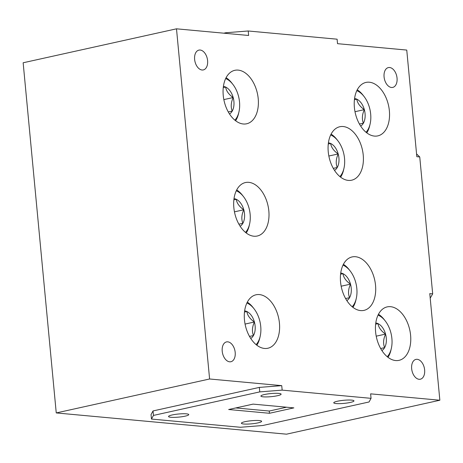 <?xml version="1.0" encoding="UTF-8"?>
<svg xmlns="http://www.w3.org/2000/svg" width="463" height="463" viewBox="0 0 463 463"><rect width="100%" height="100%" fill="white"/><g stroke="black" fill="none" stroke-linecap="round" stroke-linejoin="round"><path stroke-width="0.69" d="M234.886 120.172A23.202 14.451 77.5 0 0 238.972 111.814A23.202 14.451 77.5 0 0 233.468 85.163A23.202 14.451 77.5 0 0 232.901 84.411A23.202 14.451 77.5 0 0 225.672 78.554M238.972 111.814L238.584 113.499A25.783 16.06 -102.5 0 1 235.621 120.762M245.494 232.409A23.202 14.451 77.5 0 0 249.58 224.046A23.202 14.451 77.5 0 0 244.076 197.394A23.202 14.451 77.5 0 0 243.515 196.642A23.202 14.451 77.5 0 0 236.28 190.791M249.58 224.046L249.198 225.73A25.783 16.06 -102.5 0 1 246.229 232.993M339.894 176.588A23.202 14.451 77.5 0 0 343.98 168.231A23.202 14.451 77.5 0 0 338.476 141.58A23.202 14.451 77.5 0 0 337.909 140.821A23.202 14.451 77.5 0 0 330.68 134.97M343.98 168.231L343.598 169.915A25.783 16.06 -102.5 0 1 340.629 177.179M366.042 132.273A23.202 14.451 77.5 0 0 370.128 123.916A23.202 14.451 77.5 0 0 364.624 97.265A23.202 14.451 77.5 0 0 364.057 96.507A23.202 14.451 77.5 0 0 356.828 90.655M370.128 123.916L369.74 125.6A25.783 16.06 -102.5 0 1 366.777 132.864M387.259 356.741A23.202 14.451 77.5 0 0 391.345 348.379A23.202 14.451 77.5 0 0 385.841 321.727A23.202 14.451 77.5 0 0 385.28 320.975A23.202 14.451 77.5 0 0 378.045 315.124M391.345 348.379L390.963 350.063A25.783 16.06 -102.5 0 1 388 357.326M352.198 306.778A23.202 14.451 77.5 0 0 356.284 298.421A23.202 14.451 77.5 0 0 350.78 271.769A23.202 14.451 77.5 0 0 350.219 271.011A23.202 14.451 77.5 0 0 342.985 265.16M356.284 298.421L355.902 300.099A25.783 16.06 -102.5 0 1 352.939 307.368M256.103 344.64A23.202 14.451 77.5 0 0 260.189 336.283A23.202 14.451 77.5 0 0 254.685 309.631A23.202 14.451 77.5 0 0 254.123 308.873A23.202 14.451 77.5 0 0 246.889 303.022M260.189 336.283L259.807 337.961A25.783 16.06 -102.5 0 1 256.843 345.224M245.025 421.683A10.151 1.551 174.6 0 0 241.402 423.24A10.151 1.551 174.6 0 0 247.3 424.091A10.151 1.551 174.6 0 0 257.995 422.881A10.151 1.551 174.6 0 0 261.618 421.33A10.151 1.551 174.6 0 0 255.726 420.473A10.151 1.551 174.6 0 0 245.025 421.683M172.161 414.964A10.151 1.551 174.6 0 0 168.538 416.515A10.151 1.551 174.6 0 0 174.435 417.366A10.151 1.551 174.6 0 0 185.131 416.156A10.151 1.551 174.6 0 0 188.754 414.605A10.151 1.551 174.6 0 0 182.862 413.754A10.151 1.551 174.6 0 0 172.161 414.964M258.215 98.665A27.381 17.056 77.5 0 0 234.81 70.318A27.381 17.056 77.5 0 0 223.241 95.436A27.381 17.056 77.5 0 0 246.646 123.783A27.381 17.056 77.5 0 0 258.215 98.665M279.438 323.128A27.381 17.056 77.5 0 0 256.033 294.786A27.381 17.056 77.5 0 0 244.464 319.904A27.381 17.056 77.5 0 0 267.869 348.245A27.381 17.056 77.5 0 0 279.438 323.128M268.829 210.896A27.381 17.056 77.5 0 0 245.425 182.549A27.381 17.056 77.5 0 0 233.85 207.667A27.381 17.056 77.5 0 0 257.254 236.014A27.381 17.056 77.5 0 0 268.829 210.896M363.229 155.082A27.381 17.056 77.5 0 0 339.825 126.735A27.381 17.056 77.5 0 0 328.25 151.852A27.381 17.056 77.5 0 0 351.654 180.2A27.381 17.056 77.5 0 0 363.229 155.082M389.371 110.767A27.381 17.056 77.5 0 0 365.967 82.42A27.381 17.056 77.5 0 0 354.398 107.538A27.381 17.056 77.5 0 0 377.802 135.885A27.381 17.056 77.5 0 0 389.371 110.767M410.594 335.229A27.381 17.056 77.5 0 0 387.19 306.888A27.381 17.056 77.5 0 0 375.615 332.006A27.381 17.056 77.5 0 0 399.025 360.347A27.381 17.056 77.5 0 0 410.594 335.229M375.534 285.266A27.381 17.056 77.5 0 0 352.129 256.924A27.381 17.056 77.5 0 0 340.56 282.042A27.381 17.056 77.5 0 0 363.964 310.384A27.381 17.056 77.5 0 0 375.534 285.266M277.487 395.715A10.151 1.551 174.6 0 0 281.11 394.158A10.151 1.551 174.6 0 0 275.219 393.307A10.151 1.551 174.6 0 0 264.518 394.517A10.151 1.551 174.6 0 0 260.895 396.073A10.151 1.551 174.6 0 0 266.792 396.924A10.151 1.551 174.6 0 0 277.487 395.715M350.352 402.434A10.151 1.551 174.6 0 0 353.975 400.883A10.151 1.551 174.6 0 0 348.083 400.032A10.151 1.551 174.6 0 0 337.382 401.242A10.151 1.551 174.6 0 0 333.759 402.793A10.151 1.551 174.6 0 0 339.657 403.643A10.151 1.551 174.6 0 0 350.352 402.434M235.187 352.424A10.151 6.326 77.5 0 0 226.505 341.914A10.151 6.326 77.5 0 0 222.217 351.226A10.151 6.326 77.5 0 0 230.892 361.736A10.151 6.326 77.5 0 0 235.187 352.424M207.598 60.618A10.151 6.326 77.5 0 0 198.922 50.108A10.151 6.326 77.5 0 0 194.628 59.42A10.151 6.326 77.5 0 0 203.309 69.93A10.151 6.326 77.5 0 0 207.598 60.618M397.046 78.097A10.151 6.326 77.5 0 0 388.37 67.586A10.151 6.326 77.5 0 0 384.076 76.899A10.151 6.326 77.5 0 0 392.757 87.409A10.151 6.326 77.5 0 0 397.046 78.097M424.635 369.902A10.151 6.326 77.5 0 0 415.953 359.392A10.151 6.326 77.5 0 0 411.659 368.704A10.151 6.326 77.5 0 0 420.34 379.214A10.151 6.326 77.5 0 0 424.635 369.902M269.46 413.28L293.86 407.88L253.053 404.118L228.658 409.518L269.46 413.28L269.252 411.034L235.754 407.944M269.252 411.034L286.551 407.209M416.567 153.936L419.744 156.957L432.685 293.878L430.202 298.149M432.685 293.878L429.774 293.611L439.85 400.229L370.631 393.845L371.054 398.336L282.158 390.13L281.736 385.644L209.6 378.989L56.249 412.932L23.15 62.771L176.496 28.822L248.631 35.477L248.209 30.986L337.105 39.193L337.527 43.678L406.751 50.068L416.827 156.685L419.744 156.957M209.6 378.989L176.496 28.822M225.869 33.377L225.811 32.746L223.82 33.186M225.811 32.746L248.209 30.986M371.054 398.336L369.057 401.977L262.758 425.509L240.361 427.268L151.465 419.061L153.461 415.421L259.76 391.889L282.158 390.13M151.465 419.061L151.042 414.576L153.039 410.936L259.332 387.404L259.76 391.889M281.736 385.644L259.332 387.404M56.249 412.932L286.504 434.178L439.85 400.229M153.039 410.936L153.461 415.421M247.311 302.177A25.783 16.06 -102.5 0 1 253.064 307.513L254.123 308.873M250.732 338.453A14.405 8.976 77.5 0 0 253.458 335.542A14.405 8.976 77.5 0 0 254.401 322.005A14.405 8.976 77.5 0 0 246.86 311.524A14.405 8.976 77.5 0 0 244.632 310.893M249.505 336.416L253.458 335.542C251.849 331.491 252.161 326.976 254.401 322.005C249.968 318.938 247.456 315.442 246.86 311.524L244.487 312.05M245.06 324.071L254.401 322.005M343.407 264.315A25.783 16.06 -102.5 0 1 349.16 269.651L350.219 271.011M346.828 300.591A14.405 8.976 77.5 0 0 349.553 297.68A14.405 8.976 77.5 0 0 350.497 284.143A14.405 8.976 77.5 0 0 342.961 273.668A14.405 8.976 77.5 0 0 340.727 273.037M345.601 298.554L349.553 297.68C347.945 293.629 348.263 289.12 350.497 284.143C346.064 281.076 343.552 277.586 342.961 273.668L340.583 274.189M341.162 286.209L350.497 284.143M378.468 314.279A25.783 16.06 -102.5 0 1 384.221 319.609L385.28 320.975M381.888 350.555A14.405 8.976 77.5 0 0 384.614 347.644A14.405 8.976 77.5 0 0 385.557 334.101A14.405 8.976 77.5 0 0 378.016 323.625A14.405 8.976 77.5 0 0 375.788 322.995M380.661 348.517L384.614 347.644C383.005 343.592 383.318 339.078 385.557 334.101C381.124 331.039 378.612 327.544 378.016 323.625L375.643 324.152M376.216 336.173L385.557 334.101M357.251 89.81A25.783 16.06 -102.5 0 1 363.004 95.147L364.057 96.507M360.665 126.086A14.405 8.976 77.5 0 0 363.391 123.175A14.405 8.976 77.5 0 0 364.34 109.638A14.405 8.976 77.5 0 0 356.799 99.163A14.405 8.976 77.5 0 0 354.565 98.532M359.438 124.055L363.391 123.175C361.788 119.13 362.101 114.616 364.34 109.638C359.907 106.571 357.39 103.081 356.799 99.163L354.426 99.69M354.999 111.705L364.34 109.638M331.103 134.125A25.783 16.06 -102.5 0 1 336.856 139.461L337.909 140.821M334.523 170.401A14.405 8.976 77.5 0 0 337.249 167.49A14.405 8.976 77.5 0 0 338.193 153.953A14.405 8.976 77.5 0 0 330.651 143.478A14.405 8.976 77.5 0 0 328.417 142.847M333.296 168.364L337.249 167.49C335.64 163.445 335.953 158.931 338.193 153.953C333.759 150.886 331.248 147.396 330.651 143.478L328.279 143.999M328.852 156.019L338.193 153.953M236.703 189.94A25.783 16.06 -102.5 0 1 242.456 195.276L243.515 196.642M240.123 226.222A14.405 8.976 77.5 0 0 242.849 223.311A14.405 8.976 77.5 0 0 243.793 209.768A14.405 8.976 77.5 0 0 236.252 199.293A14.405 8.976 77.5 0 0 234.018 198.662M238.896 224.185L242.849 223.311C241.24 219.259 241.553 214.745 243.793 209.768C239.359 206.706 236.848 203.211 236.252 199.293L233.879 199.819M234.452 211.84L243.793 209.768M226.094 77.709A25.783 16.06 -102.5 0 1 231.847 83.045L232.901 84.411M229.509 113.991A14.405 8.976 77.5 0 0 232.235 111.079A14.405 8.976 77.5 0 0 233.184 97.537A14.405 8.976 77.5 0 0 225.643 87.061A14.405 8.976 77.5 0 0 223.409 86.431M228.288 111.953L232.235 111.079C230.632 107.028 230.944 102.514 233.184 97.537C228.751 94.469 226.233 90.979 225.643 87.061L223.27 87.588M223.843 99.603L233.184 97.537"/></g></svg>
